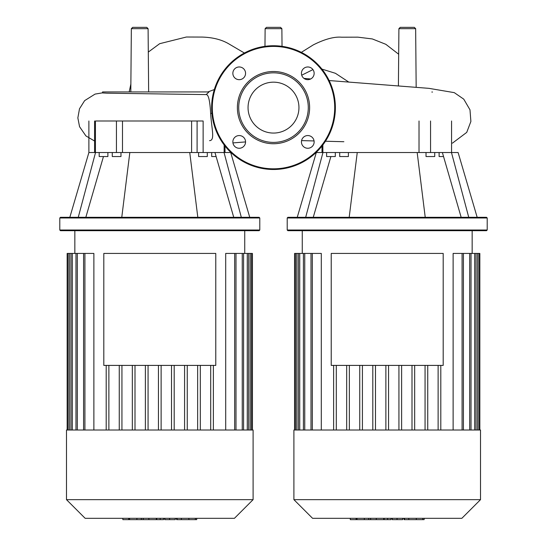 <?xml version="1.0" encoding="UTF-8"?>
<svg xmlns="http://www.w3.org/2000/svg" width="547" height="547" viewBox="0 0 547 547"><rect width="100%" height="100%" fill="white"/><g stroke="black" fill="none" stroke-linecap="round" stroke-linejoin="round"><path stroke-width="0.82" d="M331.222 253.432L443.193 253.432L443.193 365.403L331.222 365.403L331.222 253.432M387.208 430.017L293.903 430.017L293.903 499.65L480.519 499.65L480.519 430.017L387.208 430.017M293.903 499.65L312.563 518.31L461.859 518.31L480.519 499.65M479.849 430.017L479.849 253.432L453.121 253.432L453.121 430.017M425.06 430.017L425.06 365.403M414.674 430.017L414.674 365.403M412 430.017L412 365.403M401.614 430.017L401.614 365.403M398.934 430.017L398.934 365.403M388.548 430.017L388.548 365.403M385.874 430.017L385.874 365.403M375.488 430.017L375.488 365.403M372.808 430.017L372.808 365.403M362.422 430.017L362.422 365.403M359.748 430.017L359.748 365.403M349.355 430.017L349.355 365.403M346.682 430.017L346.682 365.403M336.296 430.017L336.296 365.403M321.301 430.017L321.301 253.432L311.004 253.432L311.004 430.017M333.622 430.017L333.622 365.403M427.74 430.017L427.74 365.403M294.573 430.017L294.573 253.432L311.004 253.432M438.126 430.017L438.126 365.403M440.8 430.017L440.8 365.403M423.631 519.65L404.014 519.65L404.014 518.31M422.776 519.65L422.776 518.31M402.674 518.31L402.674 519.65L392.158 519.65L392.158 518.31M397.047 519.65L397.047 518.31M384.179 518.31L384.179 519.65L391.009 519.65L391.009 518.31M384.179 519.65L350.285 519.65L350.285 518.31M356.097 519.65L356.097 518.31M357.02 519.65L357.02 518.31M364.323 519.65L364.323 518.31M368.726 519.65L368.726 518.31M370.647 519.65L370.647 518.31M376.288 519.65L376.288 518.31M103.807 253.432L215.778 253.432L215.778 365.403L103.807 365.403L103.807 253.432M130.801 91.937L131.348 28.676L132.689 27.35L146.76 27.35L148.093 28.676L131.348 28.676M148.647 91.937L148.093 28.676M266.464 27.35L280.536 27.35L281.876 28.676L265.124 28.676L266.464 27.35M400.24 27.35L414.311 27.35L415.652 28.676L398.907 28.676L400.24 27.35M102.562 91.937L209.002 91.937L206.157 94.583L106.911 93.188L102.562 92.942L102.562 91.937M159.779 93.947L206.157 94.583C208.434 94.323 209.932 100.627 210.65 113.496C211.58 128.873 215.251 140.524 209.522 140.647M398.407 85.954L398.907 28.676M264.974 46.338L265.124 28.676M387.208 217.98L487.206 217.98L486.543 217.316L287.879 217.316L287.209 217.98L387.208 217.98M287.209 230.02L287.879 230.69L486.543 230.69L487.206 230.02L287.209 230.02L287.209 217.98M439.111 152.531L439.111 156.545L443.542 156.545M426.024 152.531L426.024 156.545L434.721 156.545L434.721 152.531M326.614 152.531L326.614 156.545L335.311 156.545L335.311 152.531M348.398 152.531L348.398 156.545L339.701 156.545L339.701 152.531M451.562 120.996L451.562 152.531L458.112 152.531L477.175 217.316M468.745 217.316L451.466 152.531M461.169 217.316L442.379 152.531M425.231 217.316L417.176 152.531L430.557 152.531L430.557 120.996M349.191 217.316L357.246 152.531L417.176 152.531M451.562 152.531L430.557 152.531M297.247 217.316L316.31 152.531L357.246 152.531M305.677 217.316L322.949 152.531M313.253 217.316L330.88 156.545M273.5 82.166A25.449 25.449 0 0 1 298.949 107.615A25.449 25.449 0 0 1 273.5 133.065A25.449 25.449 0 0 1 248.051 107.615A25.449 25.449 0 0 1 273.5 82.166M273.5 169.488A61.873 61.873 0 0 1 211.627 107.615A61.873 61.873 0 0 1 273.5 45.743A61.873 61.873 0 0 1 335.373 107.615A61.873 61.873 0 0 1 273.5 169.488A61.873 61.873 0 0 1 211.627 107.615A61.873 61.873 0 0 1 273.5 45.743M273.5 143.738A36.123 36.123 0 0 1 237.377 107.615A36.123 36.123 0 0 1 273.5 71.5A36.123 36.123 0 0 1 309.623 107.615A36.123 36.123 0 0 1 273.5 143.738M273.5 142.398A34.782 34.782 0 0 1 238.718 107.615A34.782 34.782 0 0 1 273.5 72.833A34.782 34.782 0 0 1 308.282 107.615A34.782 34.782 0 0 1 273.5 142.398M314.142 73.325A6.352 6.352 0 0 1 307.79 79.677A6.352 6.352 0 0 1 301.438 73.325A6.352 6.352 0 0 1 307.79 66.973A6.352 6.352 0 0 1 314.142 73.325M307.79 148.264A6.352 6.352 0 0 1 301.438 141.905A6.352 6.352 0 0 1 307.79 135.553A6.352 6.352 0 0 1 314.142 141.905A6.352 6.352 0 0 1 307.79 148.264M232.858 141.905A6.352 6.352 0 0 1 239.21 135.553A6.352 6.352 0 0 1 245.562 141.905A6.352 6.352 0 0 1 239.21 148.264A6.352 6.352 0 0 1 232.858 141.905M239.21 66.973A6.352 6.352 0 0 1 245.562 73.325A6.352 6.352 0 0 1 239.21 79.677A6.352 6.352 0 0 1 232.858 73.325A6.352 6.352 0 0 1 239.21 66.973M159.792 217.98L259.791 217.98L259.121 217.316L60.457 217.316L59.794 217.98L159.792 217.98M59.794 230.02L60.457 230.69L259.121 230.69L259.791 230.02L59.794 230.02L59.794 217.98M211.689 152.531L211.689 156.545L216.12 156.545M198.602 152.531L198.602 156.545L207.299 156.545L207.299 152.531M99.192 152.531L99.192 156.545L107.889 156.545L107.889 152.531M120.976 152.531L120.976 156.545L112.279 156.545L112.279 152.531M224.14 144.928L224.14 152.531L230.69 152.531L249.753 217.316M241.323 217.316L224.051 152.531M233.747 217.316L214.957 152.531M197.809 217.316L189.754 152.531L203.135 152.531L203.135 120.996L191.6 120.996L191.6 152.531M121.769 217.316L129.824 152.531L189.754 152.531M224.14 152.531L203.135 152.531M191.6 120.996L116.443 120.996L116.443 152.531L129.824 152.531M116.443 152.531L95.438 152.531L95.438 120.996L116.443 120.996M69.825 217.316L88.888 152.531L95.438 152.531M78.255 217.316L95.534 152.531M85.831 217.316L103.458 156.545M159.792 430.017L66.481 430.017L66.481 499.65L253.097 499.65L253.097 430.017L159.792 430.017M66.481 499.65L85.141 518.31L234.437 518.31L253.097 499.65M252.427 430.017L252.427 253.432L225.699 253.432L225.699 430.017M197.645 430.017L197.645 365.403M187.252 430.017L187.252 365.403M184.578 430.017L184.578 365.403M174.192 430.017L174.192 365.403M171.512 430.017L171.512 365.403M161.126 430.017L161.126 365.403M158.452 430.017L158.452 365.403M148.066 430.017L148.066 365.403M145.386 430.017L145.386 365.403M135 430.017L135 365.403M132.326 430.017L132.326 365.403M121.94 430.017L121.94 365.403M119.26 430.017L119.26 365.403M108.874 430.017L108.874 365.403M93.879 430.017L93.879 253.432L83.582 253.432L83.582 430.017M106.2 430.017L106.2 365.403M200.318 430.017L200.318 365.403M67.151 430.017L67.151 253.432L83.582 253.432M210.704 430.017L210.704 365.403M213.378 430.017L213.378 365.403M196.209 519.65L176.592 519.65L176.592 518.31M195.354 519.65L195.354 518.31M175.252 518.31L175.252 519.65L164.743 519.65L164.743 518.31M169.625 519.65L169.625 518.31M156.757 518.31L156.757 519.65L163.587 519.65L163.587 518.31M156.757 519.65L122.863 519.65L122.863 518.31M128.675 519.65L128.675 518.31M129.598 519.65L129.598 518.31M136.9 519.65L136.9 518.31M141.304 519.65L141.304 518.31M143.225 519.65L143.225 518.31M148.866 519.65L148.866 518.31M312.337 430.017L312.337 253.432M304.747 430.017L304.747 253.432M299.729 430.017L299.729 253.432M296.85 430.017L296.85 253.432M477.572 430.017L477.572 253.432M474.693 430.017L474.693 253.432M469.675 430.017L469.675 253.432M462.085 430.017L462.085 253.432M404.534 519.65L404.534 518.31M408.787 519.65L408.787 518.31M416.301 519.65L416.301 518.31M392.308 519.65L392.308 518.31M387.591 519.65L387.591 518.31M383.748 519.65L383.748 518.31M210.65 113.496L211.887 113.243M348.904 82.159L335.434 73.305L321.916 69.093M312.946 69.606L301.718 75.199M419.023 120.996L419.023 152.531M322.86 152.531L322.86 144.928M334.702 107.615A61.202 61.202 0 0 1 273.5 168.818A61.202 61.202 0 0 1 212.298 107.615A61.202 61.202 0 0 1 273.5 46.413A61.202 61.202 0 0 1 334.702 107.615M122.487 120.996L122.487 152.531M197.091 152.531L197.091 120.996M84.915 430.017L84.915 253.432M77.325 430.017L77.325 253.432M72.307 430.017L72.307 253.432M69.428 430.017L69.428 253.432M250.15 430.017L250.15 253.432M247.271 430.017L247.271 253.432M242.253 430.017L242.253 253.432M234.663 430.017L234.663 253.432M177.112 519.65L177.112 518.31M181.365 519.65L181.365 518.31M188.879 519.65L188.879 518.31M164.886 519.65L164.886 518.31M160.175 519.65L160.175 518.31M156.326 519.65L156.326 518.31M472.157 253.432L472.157 230.69M302.265 253.432L302.265 230.69M303.407 253.432L303.407 430.017M298.388 253.432L298.388 430.017M295.51 253.432L295.51 430.017M471.015 430.017L471.015 253.432M476.034 430.017L476.034 253.432M478.912 430.017L478.912 253.432M463.418 430.017L463.418 253.432M424.137 518.31L424.137 519.65M129.174 91.937L130.863 84.156M148.299 52.088L159.656 43.698L186.37 37.018L202.103 37.073C212.441 37.374 221.159 39.528 228.243 43.528L244.4 53.018M207.901 91.937L214.321 89.558M245.562 141.919L232.933 142.911M301.322 52.355L313.369 44.847L301.322 52.355M398.681 54.235L385.826 44.307L372.322 38.94L357.847 37.155L341.663 37.203C334.224 36.567 324.795 39.117 313.369 44.847M416.164 87.294L415.652 28.676M281.876 28.676L282.026 46.338M303.92 78.365L310.703 78.973M329.137 80.546L428.937 88.347L454.277 92.641L463.753 99.151L469.989 109.838L470.885 121.461L466.735 132.381L452.417 143.157M301.568 140.606L314.074 140.941M325.438 141.242L343.865 141.714M431.829 92.033L432.506 92.033M159.786 91.937L159.15 91.944M102.562 92.84L95.075 94.091L84.635 100.634L79.493 108.791L77.852 117.906L79.561 126.692L85.886 135.888L94.583 141.044M487.206 230.02L487.206 217.98M321.998 152.531L321.998 146.028M259.791 230.02L259.791 217.98M88.888 120.996L88.888 152.531M225.002 152.531L225.002 146.028M94.583 152.531L94.583 120.996M244.735 253.432L244.735 230.69M74.843 253.432L74.843 230.69M75.985 253.432L75.985 430.017M70.966 253.432L70.966 430.017M68.088 253.432L68.088 430.017M243.593 430.017L243.593 253.432M248.612 430.017L248.612 253.432M251.49 430.017L251.49 253.432M235.996 430.017L235.996 253.432M196.722 518.31L196.722 519.65"/></g></svg>
